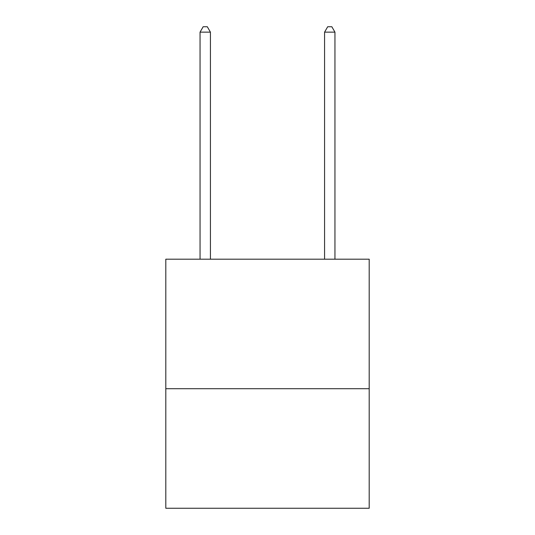 <?xml version="1.0" encoding="UTF-8"?>
<svg xmlns="http://www.w3.org/2000/svg" width="535" height="535" viewBox="0 0 535 535"><rect width="100%" height="100%" fill="white"/><g stroke="black" fill="none" stroke-linecap="round" stroke-linejoin="round"><path stroke-width="0.8" d="M369.197 388.704L369.197 259.201L165.803 259.201L165.803 508.25L369.197 508.25L369.197 388.704L165.803 388.704M210.429 259.201L210.429 32.147L200.05 32.147L200.05 259.201M200.05 32.147L203.16 26.75L207.312 26.75L210.429 32.147M334.95 259.201L334.95 32.147L324.571 32.147L324.571 259.201M324.571 32.147L327.688 26.75L331.84 26.75L334.95 32.147"/></g></svg>
